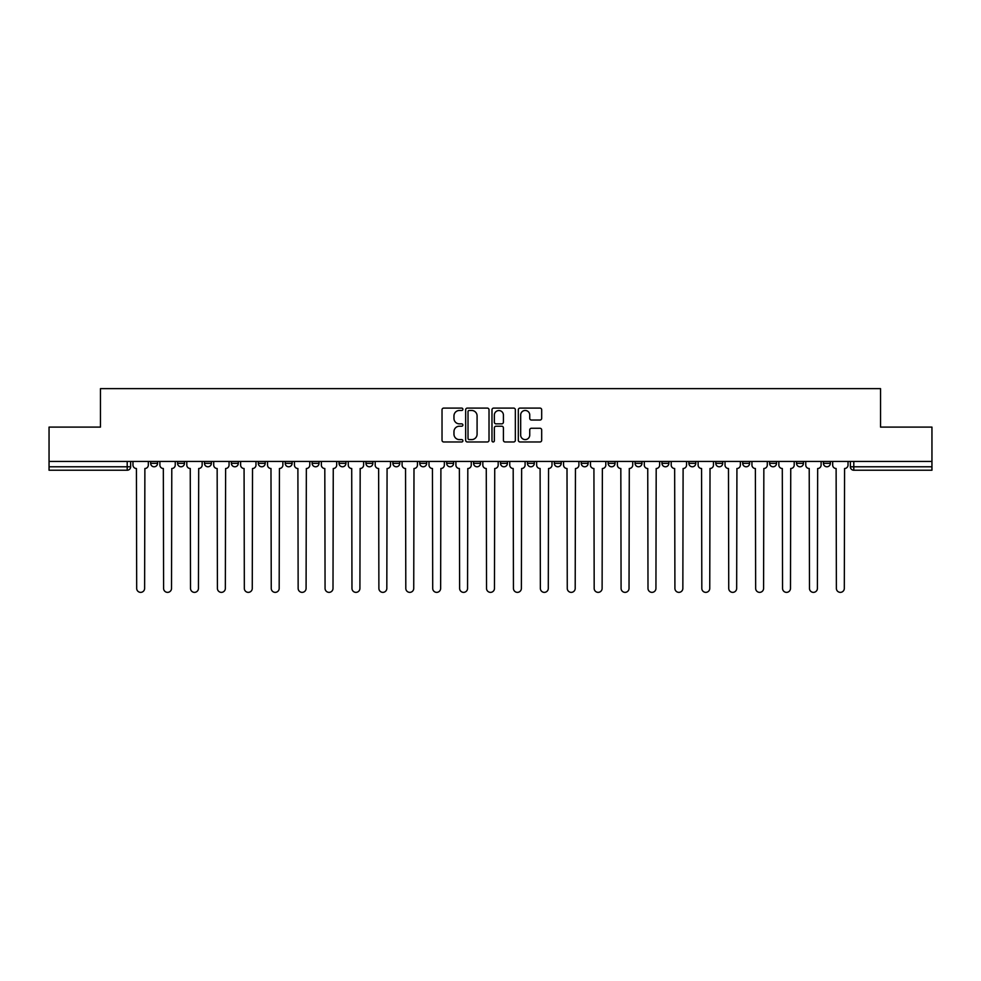 <?xml version="1.0" encoding="UTF-8"?>
<svg xmlns="http://www.w3.org/2000/svg" width="981" height="981" viewBox="0 0 981 981"><rect width="100%" height="100%" fill="white"/><g stroke="black" fill="none" stroke-linecap="round" stroke-linejoin="round"><path stroke-width="1.47" d="M462.897 409.285A1.189 1.189 0 0 0 461.72 408.096L443.719 408.096A1.692 1.692 0 0 0 442.026 409.788L442.026 440.273A1.692 1.692 0 0 0 443.719 441.965L461.72 441.965A1.189 1.189 0 0 0 462.897 440.776A1.189 1.189 0 0 0 461.72 439.598L459.39 439.598A5.42 5.42 0 0 1 453.97 434.178L453.97 431.64A5.42 5.42 0 0 1 459.39 426.22L461.72 426.22A1.189 1.189 0 0 0 462.897 425.031A1.189 1.189 0 0 0 461.72 423.853L459.39 423.853A5.42 5.42 0 0 1 453.97 418.433L453.97 415.895A5.42 5.42 0 0 1 459.39 410.475L461.72 410.475A1.189 1.189 0 0 0 462.897 409.285M823.439 463.326L823.439 461.438L823.439 463.326A3.446 3.446 0 0 0 826.897 466.784A3.446 3.446 0 0 1 823.439 463.326L830.343 463.326A3.446 3.446 0 0 1 826.897 466.784A3.446 3.446 0 0 0 830.343 463.326L830.343 461.438M796.535 461.438L796.535 463.326L803.427 463.326A3.446 3.446 0 0 1 799.981 466.784A3.446 3.446 0 0 1 796.535 463.326L796.535 461.438M688.883 463.326L688.883 461.438L688.883 463.326A3.446 3.446 0 0 0 692.341 466.784A3.446 3.446 0 0 1 688.883 463.326L695.787 463.326A3.446 3.446 0 0 1 692.341 466.784A3.446 3.446 0 0 0 695.787 463.326L695.787 461.438L695.787 463.326M446.686 461.438L446.686 463.326L453.578 463.326A3.446 3.446 0 0 1 450.132 466.784A3.446 3.446 0 0 1 446.686 463.326L446.686 461.438M365.95 461.438L365.95 463.326L372.854 463.326A3.446 3.446 0 0 1 369.396 466.784A3.446 3.446 0 0 1 365.95 463.326L365.95 461.438M312.13 461.438L312.13 463.326L319.021 463.326A3.446 3.446 0 0 1 315.575 466.784A3.446 3.446 0 0 1 312.13 463.326L312.13 461.438M285.213 461.438L285.213 463.326L292.117 463.326A3.446 3.446 0 0 1 288.659 466.784A3.446 3.446 0 0 1 285.213 463.326L285.213 461.438M231.393 461.438L231.393 463.326L238.297 463.326A3.446 3.446 0 0 1 234.839 466.784A3.446 3.446 0 0 1 231.393 463.326L231.393 461.438M539.991 420.04A1.692 1.692 0 0 0 541.684 418.347L541.684 409.788A1.692 1.692 0 0 0 539.991 408.096L520.004 408.096A1.692 1.692 0 0 0 518.311 409.788L518.311 440.273A1.692 1.692 0 0 0 520.004 441.965L539.991 441.965A1.692 1.692 0 0 0 541.684 440.273L541.684 429.948A1.692 1.692 0 0 0 539.991 428.256L531.432 428.256A1.692 1.692 0 0 0 529.74 429.948L529.74 435.061A4.525 4.525 0 0 1 525.215 439.598A4.525 4.525 0 0 1 520.678 435.061L520.678 415A4.525 4.525 0 0 1 525.215 410.475A4.525 4.525 0 0 1 529.74 415L529.74 418.347A1.692 1.692 0 0 0 531.432 420.04L539.991 420.04M49.05 461.438L49.05 427.103L100.454 427.103L100.454 388.635L880.546 388.635L880.546 427.103L931.95 427.103L931.95 461.438L49.05 461.438L49.05 466.784L130.645 466.784L130.645 461.438L130.645 466.784A3.446 3.446 0 0 1 127.199 470.23L49.05 470.23L49.05 466.784M489.016 409.788A1.692 1.692 0 0 0 487.324 408.096L467.348 408.096A1.692 1.692 0 0 0 465.656 409.788L465.656 440.273A1.692 1.692 0 0 0 467.348 441.965L487.324 441.965A1.692 1.692 0 0 0 489.016 440.273L489.016 409.788M493.676 408.096L513.652 408.096A1.692 1.692 0 0 1 515.344 409.788L515.344 440.273A1.692 1.692 0 0 1 513.652 441.965L505.105 441.965A1.692 1.692 0 0 1 503.412 440.273L503.412 427.912A1.692 1.692 0 0 0 501.72 426.22L496.043 426.22A1.692 1.692 0 0 0 494.35 427.912L494.35 440.776A1.189 1.189 0 0 1 493.161 441.965A1.189 1.189 0 0 1 491.984 440.776L491.984 409.788A1.692 1.692 0 0 1 493.676 408.096M850.355 461.438L850.355 466.784L931.95 466.784L931.95 470.23L853.801 470.23A3.446 3.446 0 0 1 850.355 466.784L850.355 461.438M931.95 461.438L931.95 466.784M803.427 461.438L803.427 463.326L803.427 461.438M769.619 461.438L769.619 463.326L776.523 463.326L776.523 461.438L776.523 463.326A3.446 3.446 0 0 1 773.065 466.784A3.446 3.446 0 0 1 769.619 463.326A3.446 3.446 0 0 0 773.065 466.784M749.607 461.438L749.607 463.326A3.446 3.446 0 0 1 746.161 466.784A3.446 3.446 0 0 1 742.703 463.326L749.607 463.326M742.703 461.438L742.703 463.326M715.799 461.438L715.799 463.326L722.703 463.326L722.703 461.438L722.703 463.326A3.446 3.446 0 0 1 719.245 466.784A3.446 3.446 0 0 1 715.799 463.326A3.446 3.446 0 0 0 719.245 466.784M661.979 461.438L661.979 463.326L668.87 463.326L668.87 461.438L668.87 463.326A3.446 3.446 0 0 1 665.425 466.784A3.446 3.446 0 0 1 661.979 463.326A3.446 3.446 0 0 0 665.425 466.784M641.966 463.326L641.966 461.438L641.966 463.326A3.446 3.446 0 0 1 638.508 466.784A3.446 3.446 0 0 1 635.063 463.326L641.966 463.326A3.446 3.446 0 0 1 638.508 466.784M635.063 461.438L635.063 463.326M615.05 461.438L615.05 463.326A3.446 3.446 0 0 1 611.604 466.784A3.446 3.446 0 0 1 608.146 463.326L615.05 463.326A3.446 3.446 0 0 1 611.604 466.784M608.146 461.438L608.146 463.326M588.134 461.438L588.134 463.326A3.446 3.446 0 0 1 584.688 466.784A3.446 3.446 0 0 1 581.243 463.326L588.134 463.326M581.243 461.438L581.243 463.326M561.23 461.438L561.23 463.326A3.446 3.446 0 0 1 557.784 466.784A3.446 3.446 0 0 1 554.326 463.326L561.23 463.326M554.326 461.438L554.326 463.326M534.314 461.438L534.314 463.326A3.446 3.446 0 0 1 530.868 466.784A3.446 3.446 0 0 1 527.422 463.326L534.314 463.326M527.422 461.438L527.422 463.326M507.41 461.438L507.41 463.326A3.446 3.446 0 0 1 503.952 466.784A3.446 3.446 0 0 1 500.506 463.326A3.446 3.446 0 0 0 503.952 466.784M500.506 461.438L500.506 463.326L507.41 463.326M480.494 461.438L480.494 463.326A3.446 3.446 0 0 1 477.048 466.784A3.446 3.446 0 0 1 473.59 463.326A3.446 3.446 0 0 0 477.048 466.784M473.59 461.438L473.59 463.326L480.494 463.326M453.578 461.438L453.578 463.326A3.446 3.446 0 0 1 450.132 466.784M426.674 461.438L426.674 463.326A3.446 3.446 0 0 1 423.216 466.784A3.446 3.446 0 0 1 419.77 463.326L426.674 463.326M419.77 461.438L419.77 463.326M399.757 461.438L399.757 463.326A3.446 3.446 0 0 1 396.312 466.784A3.446 3.446 0 0 1 392.866 463.326L399.757 463.326L399.757 461.438M392.866 461.438L392.866 463.326M372.854 461.438L372.854 463.326M345.937 461.438L345.937 463.326A3.446 3.446 0 0 1 342.492 466.784A3.446 3.446 0 0 1 339.034 463.326L345.937 463.326L345.937 461.438M339.034 461.438L339.034 463.326M319.021 461.438L319.021 463.326L319.021 461.438M292.117 463.326L292.117 461.438L292.117 463.326A3.446 3.446 0 0 1 288.659 466.784M265.201 461.438L265.201 463.326A3.446 3.446 0 0 1 261.755 466.784A3.446 3.446 0 0 1 258.297 463.326A3.446 3.446 0 0 0 261.755 466.784A3.446 3.446 0 0 0 265.201 463.326L265.201 461.438M258.297 461.438L258.297 463.326L265.201 463.326M238.297 461.438L238.297 463.326M211.381 461.438L211.381 463.326A3.446 3.446 0 0 1 207.935 466.784A3.446 3.446 0 0 1 204.477 463.326A3.446 3.446 0 0 0 207.935 466.784A3.446 3.446 0 0 0 211.381 463.326L204.477 463.326L204.477 461.438M177.573 461.438L177.573 463.326L184.465 463.326L184.465 461.438L184.465 463.326A3.446 3.446 0 0 1 181.019 466.784A3.446 3.446 0 0 1 177.573 463.326A3.446 3.446 0 0 0 181.019 466.784M150.657 461.438L150.657 463.326L157.561 463.326L157.561 461.438L157.561 463.326A3.446 3.446 0 0 1 154.103 466.784A3.446 3.446 0 0 1 150.657 463.326A3.446 3.446 0 0 0 154.103 466.784M127.199 461.438L127.199 470.23A3.446 3.446 0 0 0 130.645 466.784M469.212 410.475A1.189 1.189 0 0 0 468.023 411.652L468.023 438.409A1.189 1.189 0 0 0 469.212 439.598L471.665 439.598A5.42 5.42 0 0 0 477.085 434.178L477.085 415.895A5.42 5.42 0 0 0 471.665 410.475L469.212 410.475M503.412 415.086A4.525 4.525 0 0 0 498.888 410.561A4.525 4.525 0 0 0 494.35 415.086L494.35 422.149A1.692 1.692 0 0 0 496.043 423.853L501.72 423.853A1.692 1.692 0 0 0 503.412 422.149L503.412 415.086M132.975 461.438L132.975 465.055A3.446 3.446 0 0 0 136.42 468.501L136.69 588.404A3.973 3.973 0 0 0 140.651 592.365A3.973 3.973 0 0 0 144.624 588.404L144.881 468.501A3.446 3.446 0 0 0 148.327 465.055L148.327 461.438M159.891 461.438L159.891 465.055A3.446 3.446 0 0 0 163.337 468.501L163.594 588.404A3.973 3.973 0 0 0 167.567 592.365A3.973 3.973 0 0 0 171.528 588.404L171.785 468.501A3.446 3.446 0 0 0 175.243 465.055L175.243 461.438M186.795 461.438L186.795 465.055A3.446 3.446 0 0 0 190.253 468.501L190.51 588.404A3.973 3.973 0 0 0 194.471 592.365A3.973 3.973 0 0 0 198.444 588.404L198.702 468.501A3.446 3.446 0 0 0 202.147 465.055L202.147 461.438M213.711 461.438L213.711 465.055A3.446 3.446 0 0 0 217.157 468.501L217.414 588.404A3.973 3.973 0 0 0 221.387 592.365A3.973 3.973 0 0 0 225.348 588.404L225.618 468.501A3.446 3.446 0 0 0 229.064 465.055L229.064 461.438M240.627 461.438L240.627 465.055A3.446 3.446 0 0 0 244.073 468.501L244.33 588.404A3.973 3.973 0 0 0 248.303 592.365A3.973 3.973 0 0 0 252.264 588.404L252.522 468.501A3.446 3.446 0 0 0 255.98 465.055L255.98 461.438M267.531 461.438L267.531 465.055A3.446 3.446 0 0 0 270.977 468.501L271.247 588.404A3.973 3.973 0 0 0 275.207 592.365A3.973 3.973 0 0 0 279.18 588.404L279.438 468.501A3.446 3.446 0 0 0 282.884 465.055L282.884 461.438M294.447 461.438L294.447 465.055A3.446 3.446 0 0 0 297.893 468.501L298.15 588.404A3.973 3.973 0 0 0 302.123 592.365A3.973 3.973 0 0 0 306.084 588.404L306.342 468.501A3.446 3.446 0 0 0 309.8 465.055L309.8 461.438M321.351 461.438L321.351 465.055A3.446 3.446 0 0 0 324.809 468.501L325.067 588.404A3.973 3.973 0 0 0 329.027 592.365A3.973 3.973 0 0 0 333 588.404L333.258 468.501A3.446 3.446 0 0 0 336.704 465.055L336.704 461.438M348.267 461.438L348.267 465.055A3.446 3.446 0 0 0 351.713 468.501L351.971 588.404A3.973 3.973 0 0 0 355.944 592.365A3.973 3.973 0 0 0 359.917 588.404L360.174 468.501A3.446 3.446 0 0 0 363.62 465.055L363.62 461.438M375.183 461.438L375.183 465.055A3.446 3.446 0 0 0 378.629 468.501L378.887 588.404A3.973 3.973 0 0 0 382.86 592.365A3.973 3.973 0 0 0 386.821 588.404L387.078 468.501A3.446 3.446 0 0 0 390.536 465.055L390.536 461.438M402.087 461.438L402.087 465.055A3.446 3.446 0 0 0 405.545 468.501L405.803 588.404A3.973 3.973 0 0 0 409.764 592.365A3.973 3.973 0 0 0 413.737 588.404L413.994 468.501A3.446 3.446 0 0 0 417.44 465.055L417.44 461.438M429.004 461.438L429.004 465.055A3.446 3.446 0 0 0 432.449 468.501L432.707 588.404A3.973 3.973 0 0 0 436.68 592.365A3.973 3.973 0 0 0 440.641 588.404L440.898 468.501A3.446 3.446 0 0 0 444.356 465.055L444.356 461.438M455.907 461.438L455.907 465.055A3.446 3.446 0 0 0 459.366 468.501L459.623 588.404A3.973 3.973 0 0 0 463.584 592.365A3.973 3.973 0 0 0 467.557 588.404L467.814 468.501A3.446 3.446 0 0 0 471.26 465.055L471.26 461.438M482.824 461.438L482.824 465.055A3.446 3.446 0 0 0 486.269 468.501L486.527 588.404A3.973 3.973 0 0 0 490.5 592.365A3.973 3.973 0 0 0 494.473 588.404L494.731 468.501A3.446 3.446 0 0 0 498.176 465.055L498.176 461.438M509.74 461.438L509.74 465.055A3.446 3.446 0 0 0 513.186 468.501L513.443 588.404A3.973 3.973 0 0 0 517.416 592.365A3.973 3.973 0 0 0 521.377 588.404L521.634 468.501A3.446 3.446 0 0 0 525.093 465.055L525.093 461.438M536.644 461.438L536.644 465.055A3.446 3.446 0 0 0 540.102 468.501L540.359 588.404A3.973 3.973 0 0 0 544.32 592.365A3.973 3.973 0 0 0 548.293 588.404L548.551 468.501A3.446 3.446 0 0 0 551.996 465.055L551.996 461.438M563.56 461.438L563.56 465.055A3.446 3.446 0 0 0 567.006 468.501L567.263 588.404A3.973 3.973 0 0 0 571.236 592.365A3.973 3.973 0 0 0 575.197 588.404L575.455 468.501A3.446 3.446 0 0 0 578.913 465.055L578.913 461.438M590.464 461.438L590.464 465.055A3.446 3.446 0 0 0 593.922 468.501L594.179 588.404A3.973 3.973 0 0 0 598.14 592.365A3.973 3.973 0 0 0 602.113 588.404L602.371 468.501A3.446 3.446 0 0 0 605.817 465.055L605.817 461.438M617.38 461.438L617.38 465.055A3.446 3.446 0 0 0 620.826 468.501L621.083 588.404A3.973 3.973 0 0 0 625.056 592.365A3.973 3.973 0 0 0 629.029 588.404L629.287 468.501A3.446 3.446 0 0 0 632.733 465.055L632.733 461.438M644.296 461.438L644.296 465.055A3.446 3.446 0 0 0 647.742 468.501L648 588.404A3.973 3.973 0 0 0 651.973 592.365A3.973 3.973 0 0 0 655.933 588.404L656.191 468.501A3.446 3.446 0 0 0 659.649 465.055L659.649 461.438M671.2 461.438L671.2 465.055A3.446 3.446 0 0 0 674.658 468.501L674.916 588.404A3.973 3.973 0 0 0 678.877 592.365A3.973 3.973 0 0 0 682.85 588.404L683.107 468.501A3.446 3.446 0 0 0 686.553 465.055L686.553 461.438M698.116 461.438L698.116 465.055A3.446 3.446 0 0 0 701.562 468.501L701.82 588.404A3.973 3.973 0 0 0 705.793 592.365A3.973 3.973 0 0 0 709.754 588.404L710.023 468.501A3.446 3.446 0 0 0 713.469 465.055L713.469 461.438M725.02 461.438L725.02 465.055A3.446 3.446 0 0 0 728.478 468.501L728.736 588.404A3.973 3.973 0 0 0 732.697 592.365A3.973 3.973 0 0 0 736.67 588.404L736.927 468.501A3.446 3.446 0 0 0 740.373 465.055L740.373 461.438M751.937 461.438L751.937 465.055A3.446 3.446 0 0 0 755.382 468.501L755.652 588.404A3.973 3.973 0 0 0 759.613 592.365A3.973 3.973 0 0 0 763.586 588.404L763.843 468.501A3.446 3.446 0 0 0 767.289 465.055L767.289 461.438M778.853 461.438L778.853 465.055A3.446 3.446 0 0 0 782.298 468.501L782.556 588.404A3.973 3.973 0 0 0 786.529 592.365A3.973 3.973 0 0 0 790.49 588.404L790.747 468.501A3.446 3.446 0 0 0 794.205 465.055L794.205 461.438M805.757 461.438L805.757 465.055A3.446 3.446 0 0 0 809.215 468.501L809.472 588.404A3.973 3.973 0 0 0 813.433 592.365A3.973 3.973 0 0 0 817.406 588.404L817.663 468.501A3.446 3.446 0 0 0 821.109 465.055L821.109 461.438M832.673 461.438L832.673 465.055A3.446 3.446 0 0 0 836.119 468.501L836.376 588.404A3.973 3.973 0 0 0 840.349 592.365A3.973 3.973 0 0 0 844.31 588.404L844.58 468.501A3.446 3.446 0 0 0 848.025 465.055L848.025 461.438M853.801 461.438L853.801 470.23"/></g></svg>
